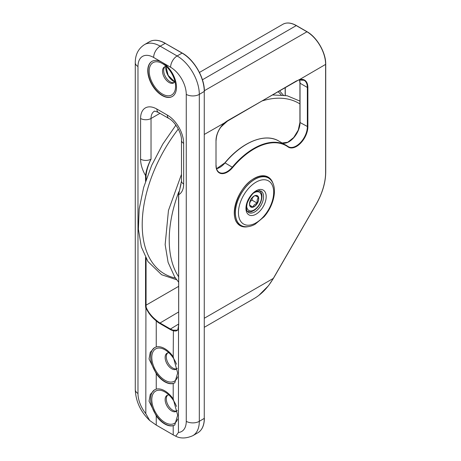 <?xml version="1.0" encoding="UTF-8"?>
<svg xmlns="http://www.w3.org/2000/svg" width="461" height="461" viewBox="0 0 461 461"><rect width="100%" height="100%" fill="white"/><g stroke="black" fill="none" stroke-linecap="round" stroke-linejoin="round"><path stroke-width="0.69" d="M248.727 226.558A27.493 15.876 -60 0 1 241.017 225.544A27.493 15.876 -60 0 1 241.017 193.793A27.493 15.876 -60 0 1 268.509 177.923A27.493 15.876 -60 0 1 273.246 184.095M241.068 193.827A27.389 15.812 120 0 0 244.261 226.582C247.764 227.106 251.389 226.322 255.129 224.236L264.095 216.739C273.857 205.675 277.845 188.117 271.033 180.211A27.389 15.812 120 0 0 241.068 193.827M174.892 424.961A20.296 11.721 60 0 1 164.992 423.82A20.296 11.721 60 0 1 151.79 406.135A20.296 11.721 60 0 1 154.619 389.799M177.589 419.037A18.659 10.77 60 0 1 162.358 420.651A18.659 10.77 60 0 1 151.865 398.143A18.659 10.77 60 0 1 164.992 392.011A18.659 10.77 60 0 1 176.494 406.435M176.817 410.987A9.226 5.325 60 0 1 168.207 405.386A9.226 5.325 60 0 1 167.66 395.135M177.272 410.474A9.226 5.325 60 0 1 176.269 411.385A9.226 5.325 60 0 1 167.043 406.06A9.226 5.325 60 0 1 167.043 395.405A9.226 5.325 60 0 1 168.922 394.979M174.892 382.774A20.296 11.721 60 0 1 164.992 381.633A20.296 11.721 60 0 1 151.79 363.948A20.296 11.721 60 0 1 154.619 347.611M177.589 376.85A18.659 10.77 60 0 1 162.358 378.464A18.659 10.77 60 0 1 151.865 355.955A18.659 10.77 60 0 1 164.992 349.824A18.659 10.77 60 0 1 176.494 364.248M176.817 368.8A9.226 5.325 60 0 1 168.207 363.199A9.226 5.325 60 0 1 167.66 352.947M177.272 368.287A9.226 5.325 60 0 1 176.269 369.198A9.226 5.325 60 0 1 167.043 363.873A9.226 5.325 60 0 1 167.043 353.218A9.226 5.325 60 0 1 168.922 352.792M172.397 96.435A20.296 11.721 60 0 1 162.381 95.358A20.296 11.721 60 0 1 149.157 77.592A20.296 11.721 60 0 1 152.101 61.284M175.572 86.403A18.659 10.77 60 0 1 162.381 94.015A18.659 10.77 60 0 1 149.191 71.167A18.659 10.77 60 0 1 162.381 63.555A18.659 10.77 60 0 1 175.572 86.403M174.206 82.525A9.226 5.325 60 0 1 165.597 76.929A9.226 5.325 60 0 1 165.05 66.672M174.973 81.511A9.226 5.325 60 0 1 173.659 82.928A9.226 5.325 60 0 1 164.433 77.598A9.226 5.325 60 0 1 164.433 66.943A9.226 5.325 60 0 1 166.317 66.517M249.545 203.699L249.695 205.197L252.893 207.047C253.533 205.283 254.991 203.993 257.261 203.174C256.835 200.794 257.221 198.893 258.431 197.458L255.233 195.614L253.861 196.23M255.233 195.614L258.431 197.458M249.937 201.601L252.086 200.189L257.261 203.174A6.402 3.7 -60 0 1 252.34 207.168A6.402 3.7 -60 0 1 249.545 203.946A6.402 3.7 -60 0 1 250.87 199.486A6.402 3.7 -60 0 1 254.069 196.104A6.402 3.7 -60 0 1 258.258 196.916A6.402 3.7 -60 0 1 257.273 203.18M252.086 200.189L252.236 197.619M178.689 194.386L181.484 181.012A7.382 4.264 180 0 0 183.651 184.025L183.651 143.348A23.067 13.317 -120 0 0 167.337 115.094L156.901 109.073A23.067 13.317 -120 0 0 140.588 118.489L140.588 159.166A23.067 13.317 -120 0 0 145.549 175.555L146.068 175.555C146.592 170.259 148.24 164.802 151.029 159.166C148.067 164.738 146.241 170.201 145.549 175.555L145.549 181.317M178.522 326.14L178.43 432.47L175.75 436.204L173.209 434.89L156.25 425.1L149.727 420.53L145.809 413.638L145.924 307.602C147.975 312.575 151.415 317.001 156.25 320.885L156.584 320.487C151.767 316.667 148.315 312.333 146.241 307.499L145.924 307.602M156.25 346.943A20.296 11.721 60 0 1 173.209 356.733L177.664 373.001L174.765 382.843L173.209 383.477A20.296 11.721 60 0 1 164.727 381.783A20.296 11.721 60 0 1 156.25 373.681L149.041 359.004L150.269 352.273L154.475 347.692L156.25 346.943L156.25 320.885A16.054 9.266 -120 0 0 159.512 323.322L169.948 329.35A16.054 9.266 -120 0 0 173.209 330.681C176.915 331.724 178.649 330.283 178.413 326.359M178.689 323.997L178.413 326.29C177.958 329.454 177.548 330.744 177.18 330.174L173.394 330.197A15.686 9.059 60 0 1 170.207 328.895L159.771 322.867A15.686 9.059 60 0 1 156.584 320.487M173.209 398.921L177.664 415.188L174.765 425.036L173.209 425.664A20.296 11.721 60 0 1 164.727 423.97A20.296 11.721 60 0 1 156.25 415.868L149.041 401.191L150.269 394.46L154.475 389.879L156.25 389.13A20.296 11.721 60 0 1 173.209 398.921L173.209 383.477M145.809 413.638A22.145 12.787 60 0 1 137.977 393.458L137.977 66.505A22.145 12.787 60 0 1 153.64 57.464L162.116 62.362A20.296 11.721 60 0 1 175.382 80.249A20.296 11.721 60 0 1 172.27 96.516A20.296 11.721 60 0 1 162.116 95.508A20.296 11.721 60 0 1 148.857 77.621A20.296 11.721 60 0 1 151.969 61.359A20.296 11.721 60 0 1 162.116 62.362L170.599 67.26A22.145 12.787 60 0 1 186.261 94.378L186.261 421.331A22.145 12.787 60 0 1 178.43 432.47M238.896 224.415A27.677 15.979 120 0 0 239.345 224.582M266.844 176.961A27.677 15.979 120 0 0 266.47 176.649M227.359 120.817L224.939 122.522A16.054 9.266 120 0 0 216.007 140.484L216.007 165.545A16.054 9.266 120 0 0 232.713 167.464A64.217 37.076 -60 0 1 288.033 146.915A16.054 9.266 120 0 0 300.555 143.227A16.054 9.266 120 0 0 307.867 126.752L307.867 87.452A16.054 9.266 120 0 0 298.935 79.799L227.1 120.972M204.373 318.211L273.315 278.409C268.118 287.301 261.877 293.916 254.599 298.267L204.373 327.264M178.58 276.721A107.315 61.958 -60 0 1 178.828 191.753M220.704 127.276A107.315 61.958 -60 0 1 228.339 120.379M261.877 101.017A107.315 61.958 -60 0 1 299.932 103.921M175.422 278.058A107.638 62.143 -60 0 1 178.303 129.045M278.012 91.699A107.638 62.143 -60 0 1 281.193 94.857M145.549 257.451L145.549 305.165L146.068 305.165L146.068 258.419M146.068 179.761L146.068 175.555M146.241 307.499A15.686 9.059 60 0 1 146.068 305.165L178.58 286.396M285.163 87.573L285.163 95.364M175.56 124.712L175.56 125.611M159.955 113.331L151.029 118.489L151.029 159.166A7.382 4.264 0 0 1 140.588 159.166M250.842 199.469A6.535 3.774 120 0 0 252.916 207.202A6.535 3.774 120 0 0 258.575 197.394A6.535 3.774 120 0 0 250.842 199.469M253.907 192.888A10.517 6.074 -60 0 1 261.548 196.985A10.517 6.074 -60 0 1 254.046 209.98A10.517 6.074 -60 0 1 246.675 205.416M263.219 206.614A14.303 8.258 120 0 0 258.684 189.696A14.303 8.258 120 0 0 246.301 211.15A14.303 8.258 120 0 0 263.219 206.614M260.989 205.329A12.459 7.192 -60 0 1 248.537 212.521C247.632 210.908 245.477 212.354 247.223 203.065C250.237 196.109 253.406 192.128 256.731 191.125L260.989 190.946A12.459 7.192 -60 0 1 260.989 205.329M243.61 195.291A24.911 14.383 -60 0 1 273.079 187.397A24.911 14.383 -60 0 1 251.51 224.766A24.911 14.383 -60 0 1 243.61 195.291M300.036 122.534A16.054 9.266 -60 0 1 288.817 141.821M181.006 184.21L178.58 194.536L178.689 324.302L178.689 194.686A23.067 13.317 -120 0 0 183.651 184.025M178.43 326.947A16.054 9.266 -120 0 0 178.689 324.302M159.512 323.322L178.58 312.011M169.948 329.35L178.58 324.06M173.209 356.733L173.394 330.197M145.549 305.165A16.054 9.266 -120 0 0 145.809 308.109M173.209 425.664L173.209 434.89M156.25 373.681L156.25 389.13M156.25 415.868L156.25 425.1M216.566 168.738A15.686 9.059 120 0 0 225.02 162.9L224.882 162.946M232.713 167.464L225.02 162.9A64.586 37.289 -60 0 1 278.836 141.054C265.017 132.612 241.99 142.011 224.859 162.86L216.549 168.68M300.042 122.234L300.036 82.934M298.912 79.886A15.686 9.059 -60 0 1 304.099 80.272A15.686 9.059 -60 0 1 307.349 87.452L300.042 83.234A15.686 9.059 120 0 0 299.558 79.782M282.207 143.002A15.686 9.059 120 0 0 293.859 137.585A15.686 9.059 120 0 0 300.042 122.534L307.867 126.752M288.033 146.915A0.369 0.3 125.8 0 0 287.992 146.465A0.369 0.3 125.8 0 1 287.992 146.465A64.586 37.289 120 0 0 286.143 145.273A64.586 37.289 120 0 0 232.327 167.118A15.686 9.059 -60 0 1 219.257 172.426C217.229 171.221 216.186 168.876 216.117 165.395L216.007 165.545M140.588 118.489A7.382 4.264 0 0 0 151.029 118.489A15.686 9.059 60 0 1 154.279 111.308C153.939 110.853 155.322 111.234 158.428 112.449L168.87 118.477A7.382 4.264 120 0 1 167.337 115.094M272.9 183.173A28.046 16.193 120 0 0 254.109 178.453A28.046 16.193 120 0 0 234.54 208.937A28.046 16.193 120 0 0 247.759 226.72M241.985 226.028A27.677 15.979 -60 0 1 240.008 225.175C227.717 219.747 237.173 187.252 254.034 178.62C259.399 175.635 263.951 175.174 267.691 177.231A27.677 15.979 -60 0 1 269.414 178.516M204.373 134.393L224.916 122.655C219.43 127.662 216.497 133.557 216.117 140.334L216.007 140.484M296.256 81.044L298.791 80.001L325.616 64.396L325.616 172.345A45.766 26.421 -60 0 1 316.137 204.24L273.315 278.409M304.099 80.272L298.619 79.978M278.836 141.054L288.413 146.742A15.686 9.059 -60 0 0 300.503 142.541A15.686 9.059 -60 0 0 307.349 126.752L307.349 87.452L307.867 87.452M288.413 146.742A15.686 9.059 -60 0 1 288.01 146.483M216.007 165.245L216.013 140.184M224.778 122.655L296.515 80.888M202.431 79.77L296.256 25.603L306.692 31.625A26.755 15.449 60 0 1 325.616 64.396L325.616 64.096A26.386 15.236 -120 0 0 306.957 31.78L204.367 90.708M199.446 72.446L282.875 24.277A26.755 15.449 60 0 1 296.256 25.603L296.515 25.753M173.734 81.418A11.439 6.604 60 0 1 165.776 67.64M165.856 66.522A11.07 6.391 -120 0 0 173.601 81.349A11.07 6.391 -120 0 0 174.736 81.908M204.263 418.167L204.263 91.215A31.002 17.898 -120 0 0 182.343 53.246L182.083 53.096A31.371 18.112 60 0 1 204.263 91.514L204.263 418.467A31.371 18.112 60 0 1 197.769 432.827L192.807 435.691A31.371 18.112 -120 0 0 199.308 421.331L199.308 94.378A31.371 18.112 -120 0 0 177.122 55.96L160.163 46.163A31.371 18.112 -120 0 0 144.477 44.613L149.433 41.749A31.371 18.112 60 0 1 165.119 43.305L182.083 53.096L177.122 55.96A9.226 5.325 -60 0 0 170.599 67.26M325.616 172.045L325.616 172.345M197.769 432.827C202.091 430.171 204.292 425.33 204.373 418.317L199.308 421.331A9.226 5.325 -0 0 1 186.261 421.331M165.384 43.455L182.268 53.078C194.104 59.567 204.672 77.869 204.373 91.364L199.308 94.378A9.226 5.325 0 0 1 186.261 94.378M149.433 41.749C153.899 39.335 159.189 39.848 165.303 43.282L160.163 46.163A9.226 5.325 -60 0 0 153.64 57.464M149.727 420.53C140.628 411.806 135.816 401.525 135.275 389.689A9.226 5.325 0 0 0 137.977 393.458M183.651 143.348A7.382 4.264 180 0 1 181.484 140.334L181.484 181.012M156.901 109.073A7.382 4.264 120 0 0 158.428 112.449M135.275 389.689L135.275 62.736A9.226 5.325 0 0 0 137.977 66.505M178.58 282.103L174.707 276.998L168.104 262.361L165.147 244.624L168.461 210.452L181.484 174.304M272.416 94.931L287.111 95.75L299.932 101.086M176.661 279.758L161.604 274.727L147.946 261.548L141.337 246.912L138.386 229.175L139.176 208.977L143.676 187.402L151.657 165.447L162.733 144.172L175.9 125.173M279.556 90.811L283.285 95.075M249.545 203.946L250.87 199.486L254.069 196.104M247.067 211.138C251.896 212.7 251.637 211.253 253.896 210.562C258.759 207.214 261.45 202.581 261.981 196.668C262.067 193.827 261.093 191.724 259.065 190.364M238.527 224.109L241.017 225.544M266.02 176.482L268.509 177.923M282.184 142.985L287.71 142.276L293.715 137.528L298.25 130.14L299.932 122.384L299.932 83.078L299.5 79.799M175.67 125.473L175.67 124.856M165.943 66.517L168.202 75.425L174.788 81.833M285.273 87.509L285.273 95.381M258.788 295.455L268.475 285.728L273.373 278.444L316.194 204.269C322.412 193.292 325.593 182.596 325.725 172.195L325.725 64.246C325.973 52.738 316.972 37.145 306.876 31.607L296.44 25.58C291.219 22.647 286.702 22.209 282.875 24.277M175.75 436.204C180.528 438.711 186.215 438.544 192.807 435.691M181.484 140.334C181.911 133.448 175.042 121.554 168.87 118.477M135.275 62.736C135.24 54.698 138.306 48.659 144.477 44.613"/></g></svg>
